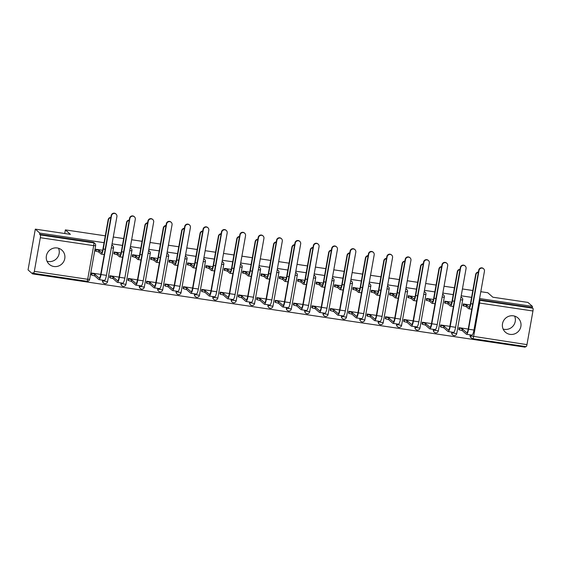 <?xml version="1.0" encoding="UTF-8"?>
<svg xmlns="http://www.w3.org/2000/svg" width="561" height="561" viewBox="0 0 561 561"><rect width="100%" height="100%" fill="white"/><g stroke="black" fill="none" stroke-linecap="round" stroke-linejoin="round"><path stroke-width="0.84" d="M53.933 266.51A9.502 9.207 131.6 0 0 61.885 250.129A9.502 9.207 131.6 0 0 47.215 253.348A9.502 9.207 131.6 0 0 53.933 266.51M58.512 248.25A9.502 9.207 -48.4 0 1 47.012 261.223M510.047 334.363A9.502 9.207 131.6 0 0 517.999 317.989A9.502 9.207 131.6 0 0 503.329 321.208A9.502 9.207 131.6 0 0 510.047 334.363M514.619 316.109A9.502 9.207 -48.4 0 1 503.126 329.076M111.807 245.241A2.433 2.363 -48.4 0 1 112.775 245.753L112.523 245.536A2.433 2.363 131.6 0 0 111.835 245.108M130.187 247.976A2.433 2.363 -48.4 0 1 131.148 248.488L130.902 248.264A2.433 2.363 131.6 0 0 130.208 247.843M148.56 250.711A2.433 2.363 -48.4 0 1 149.528 251.223L149.275 250.998A2.433 2.363 131.6 0 0 148.588 250.578M166.94 253.446A2.433 2.363 -48.4 0 1 167.9 253.958L167.655 253.733A2.433 2.363 131.6 0 0 166.961 253.313M185.319 256.181A2.433 2.363 -48.4 0 1 186.28 256.686L186.028 256.468A2.433 2.363 131.6 0 0 185.34 256.047M203.692 258.916A2.433 2.363 -48.4 0 1 204.653 259.42L204.407 259.203A2.433 2.363 131.6 0 0 203.713 258.782M222.072 261.65A2.433 2.363 -48.4 0 1 223.033 262.155L222.78 261.938A2.433 2.363 131.6 0 0 222.093 261.517M240.445 264.385A2.433 2.363 -48.4 0 1 241.405 264.89L241.16 264.673A2.433 2.363 131.6 0 0 240.466 264.252M258.824 267.113A2.433 2.363 -48.4 0 1 259.785 267.625L259.533 267.401A2.433 2.363 131.6 0 0 258.845 266.98M277.197 269.848A2.433 2.363 -48.4 0 1 278.158 270.36L277.912 270.136A2.433 2.363 131.6 0 0 277.218 269.715M295.577 272.583A2.433 2.363 -48.4 0 1 296.538 273.095L296.285 272.87A2.433 2.363 131.6 0 0 295.598 272.45M313.95 275.318A2.433 2.363 -48.4 0 1 314.91 275.823L314.665 275.605A2.433 2.363 131.6 0 0 313.978 275.185M332.329 278.053A2.433 2.363 -48.4 0 1 333.29 278.558L333.038 278.34A2.433 2.363 131.6 0 0 332.35 277.919M350.702 280.788A2.433 2.363 -48.4 0 1 351.663 281.292L351.417 281.075A2.433 2.363 131.6 0 0 350.73 280.654M369.082 283.522A2.433 2.363 -48.4 0 1 370.043 284.027L369.797 283.81A2.433 2.363 131.6 0 0 369.103 283.389M387.455 286.25A2.433 2.363 -48.4 0 1 388.415 286.762L388.17 286.545A2.433 2.363 131.6 0 0 387.483 286.117M405.834 288.985A2.433 2.363 -48.4 0 1 406.795 289.497L406.55 289.273A2.433 2.363 131.6 0 0 405.855 288.852M424.207 291.72A2.433 2.363 -48.4 0 1 425.168 292.232L424.922 292.008A2.433 2.363 131.6 0 0 424.235 291.587M442.587 294.455A2.433 2.363 -48.4 0 1 443.548 294.96L443.302 294.742A2.433 2.363 131.6 0 0 442.608 294.322M460.96 297.19A2.433 2.363 -48.4 0 1 461.927 297.695L461.675 297.477A2.433 2.363 131.6 0 0 460.988 297.057M104.066 242.675L39.803 233.117L35.315 229.133L28.05 269.904L32.545 273.887L525.173 347.175L525.292 346.509M480.805 291.699L487.804 292.737L492.839 297.204L527.943 302.421L532.431 306.404L479.585 298.543M471.591 297.358L461.205 295.808M453.218 294.623L442.832 293.073M434.838 291.888L424.453 290.346M416.465 289.153L406.08 287.611M398.086 286.419L387.7 284.876M379.713 283.684L369.327 282.141M361.333 280.949L350.948 279.406M342.96 278.221L332.575 276.671M324.581 275.486L314.195 273.936M306.208 272.751L295.822 271.208M287.828 270.016L277.443 268.474M269.455 267.281L259.07 265.739M251.076 264.547L240.69 263.004M232.703 261.812L222.317 260.269M214.323 259.084L203.938 257.534M195.943 256.349L185.565 254.799M177.571 253.614L167.185 252.064M159.191 250.879L148.805 249.336M140.818 248.144L130.433 246.602M122.438 245.409L112.053 243.867M35.315 229.133L70.413 234.358L65.378 229.891L105.286 235.83M113.273 237.015L123.658 238.565M131.653 239.75L142.038 241.3M150.025 242.485L160.411 244.035M168.405 245.22L178.791 246.763M186.778 247.955L197.163 249.498M205.158 250.69L215.543 252.233M223.53 253.425L233.916 254.967M241.91 256.16L252.296 257.702M260.29 258.887L270.675 260.437M278.663 261.622L289.048 263.172M297.042 264.357L307.428 265.9M315.415 267.092L325.801 268.635M333.795 269.827L344.181 271.37M352.168 272.562L362.553 274.105M370.548 275.297L380.933 276.839M388.92 278.025L399.306 279.574M407.3 280.759L417.686 282.309M425.673 283.494L436.058 285.044M444.053 286.229L454.438 287.772M462.425 288.964L472.811 290.507M32.545 273.887L32.755 272.695L33.457 273.319A2.433 0.512 -81.5 0 0 33.52 273.347A2.433 0.512 -81.5 0 0 34.333 271.342L40.322 237.703A2.433 0.512 -81.5 0 0 40.294 234.926L93.652 242.864A2.433 2.363 -48.4 0 1 94.851 243.418L94.15 242.801A2.433 2.363 -48.4 0 0 92.958 242.247L93.652 242.864A2.433 0.512 -81.5 0 1 93.68 245.641L40.322 237.703M39.803 233.117L39.593 234.302L40.294 234.926M532.431 306.404L532.221 307.596L532.922 308.213A2.433 0.512 98.5 0 1 532.95 310.99L479.585 303.052L473.596 336.691A2.433 0.512 98.5 0 1 472.79 338.697A2.433 0.512 98.5 0 1 472.72 338.669A2.433 2.363 -48.4 0 1 471.528 338.115L470.826 337.491A2.433 2.363 -48.4 0 1 470.09 335.317L470.174 334.847M532.95 310.99L526.961 344.629A2.433 0.512 98.5 0 1 526.148 346.642A2.433 0.512 98.5 0 1 526.085 346.607M470.174 304.953L463.225 303.922L463.155 305.738M468.246 329.069L458.996 327.687L458.919 329.51M451.801 302.218L444.852 301.187L444.782 303.003M449.866 326.334L440.616 324.959L440.546 326.775M433.422 299.483L426.472 298.452L426.402 300.268M431.493 323.599L422.244 322.224L422.167 324.041M415.049 296.748L408.099 295.717L408.029 297.533M413.113 320.864L403.864 319.49L403.794 321.306M396.669 294.02L389.72 292.982L389.65 294.805M394.741 318.129L385.484 316.755L385.414 318.571M378.296 291.285L371.347 290.247L371.27 292.071M376.361 315.394L367.111 314.02L367.041 315.843M359.917 288.55L352.967 287.512L352.897 289.336M357.988 312.666L348.732 311.285L348.661 313.108M341.544 285.815L334.594 284.785L334.517 286.601M339.608 309.931L330.359 308.55L330.289 310.373M323.164 283.081L316.215 282.05L316.145 283.866M321.236 307.197L311.979 305.822L311.909 307.638M304.791 280.346L297.842 279.315L297.765 281.131M302.856 304.462L293.606 303.087L293.536 304.904M286.412 277.611L279.462 276.58L279.392 278.396M284.483 301.727L275.227 300.352L275.156 302.169M268.039 274.883L261.089 273.845L261.012 275.668M266.103 298.992L256.854 297.618L256.784 299.434M249.659 272.148L242.71 271.11L242.64 272.934M247.731 296.257L238.474 294.883L238.404 296.706M231.286 269.413L224.337 268.375L224.26 270.199M229.351 293.522L220.101 292.148L220.031 293.971M212.907 266.678L205.957 265.648L205.887 267.464M210.978 290.794L201.722 289.413L201.651 291.236M194.534 263.943L187.584 262.913L187.507 264.729M192.598 288.059L183.349 286.678L183.272 288.501M176.154 261.209L169.205 260.178L169.134 261.994M174.226 285.325L164.969 283.95L164.899 285.766M157.781 258.474L150.832 257.443L150.755 259.259M155.846 282.59L146.596 281.215L146.519 283.032M139.401 255.746L132.452 254.708L132.382 256.524M137.466 279.855L128.217 278.48L128.146 280.297M121.029 253.011L114.079 251.973L114.002 253.796M119.093 277.12L109.844 275.746L109.767 277.562M102.558 280.64L102.81 280.858A2.433 2.363 -48.4 0 0 103.547 283.032L103.301 282.814A2.433 2.363 131.6 0 1 102.558 280.64L102.642 280.17M120.938 283.375L121.183 283.593A2.433 2.363 -48.4 0 0 121.926 285.766L121.681 285.549A2.433 2.363 131.6 0 1 120.938 283.375L121.022 282.905M139.31 286.11L139.563 286.327A2.433 2.363 -48.4 0 0 140.299 288.501L140.054 288.284A2.433 2.363 131.6 0 1 139.31 286.11L139.394 285.64M157.69 288.845L157.936 289.062A2.433 2.363 -48.4 0 0 158.679 291.236L158.433 291.019A2.433 2.363 131.6 0 1 157.69 288.845L157.774 288.375M176.07 291.58L176.315 291.797A2.433 2.363 -48.4 0 0 177.052 293.971L176.806 293.747A2.433 2.363 131.6 0 1 176.07 291.58L176.147 291.11M194.443 294.308L194.688 294.532A2.433 2.363 -48.4 0 0 195.431 296.706L195.186 296.481A2.433 2.363 131.6 0 1 194.443 294.308L194.527 293.838M212.822 297.042L213.068 297.267A2.433 2.363 -48.4 0 0 213.811 299.441L213.559 299.216A2.433 2.363 131.6 0 1 212.822 297.042L212.9 296.573M231.195 299.777L231.448 300.002A2.433 2.363 -48.4 0 0 232.184 302.169L231.938 301.951A2.433 2.363 131.6 0 1 231.195 299.777L231.279 299.308M249.575 302.512L249.82 302.73A2.433 2.363 -48.4 0 0 250.564 304.904L250.311 304.686A2.433 2.363 131.6 0 1 249.575 302.512L249.659 302.042M267.948 305.247L268.2 305.465A2.433 2.363 -48.4 0 0 268.936 307.638L268.691 307.421A2.433 2.363 131.6 0 1 267.948 305.247L268.032 304.777M286.327 307.982L286.573 308.199A2.433 2.363 -48.4 0 0 287.316 310.373L287.064 310.156A2.433 2.363 131.6 0 1 286.327 307.982L286.412 307.512M304.7 310.717L304.953 310.934A2.433 2.363 -48.4 0 0 305.689 313.108L305.443 312.891A2.433 2.363 131.6 0 1 304.7 310.717L304.784 310.247M323.08 313.445L323.325 313.669A2.433 2.363 -48.4 0 0 324.069 315.843L323.816 315.619A2.433 2.363 131.6 0 1 323.08 313.445L323.164 312.975M341.453 316.18L341.705 316.404A2.433 2.363 -48.4 0 0 342.441 318.578L342.196 318.353A2.433 2.363 131.6 0 1 341.453 316.18L341.537 315.71M359.832 318.914L360.078 319.139A2.433 2.363 -48.4 0 0 360.821 321.306L360.569 321.088A2.433 2.363 131.6 0 1 359.832 318.914L359.917 318.445M378.205 321.649L378.458 321.867A2.433 2.363 -48.4 0 0 379.194 324.041L378.948 323.823A2.433 2.363 131.6 0 1 378.205 321.649L378.289 321.18M396.585 324.384L396.83 324.602A2.433 2.363 -48.4 0 0 397.574 326.775L397.321 326.558A2.433 2.363 131.6 0 1 396.585 324.384L396.669 323.914M414.958 327.119L415.21 327.336A2.433 2.363 -48.4 0 0 415.946 329.51L415.701 329.293A2.433 2.363 131.6 0 1 414.958 327.119L415.042 326.649M433.337 329.854L433.583 330.071A2.433 2.363 -48.4 0 0 434.326 332.245L434.074 332.028A2.433 2.363 131.6 0 1 433.337 329.854L433.422 329.384M451.71 332.589L451.963 332.806A2.433 2.363 -48.4 0 0 452.699 334.98L452.454 334.756A2.433 2.363 131.6 0 1 451.71 332.589L451.794 332.119M64.732 233.509L65.378 229.891M102.649 250.276L95.7 249.238L95.629 251.062M100.714 274.385L91.464 273.011L91.394 274.834M39.593 234.302L92.958 242.247M532.221 307.596L479.375 299.735M478.358 272.309A2.798 2.714 131.6 0 0 475.98 274.638L475.686 274.378A2.798 2.714 -48.4 0 1 478.407 272.022M463.211 303.999L466.724 305.247L466.45 306.79L468.596 308.69A6.15 1.29 -81.5 0 0 468.758 308.774A6.15 1.29 -81.5 0 0 470.805 303.697L475.98 274.638M466.45 306.79L462.937 305.549M475.686 274.378L470.511 303.438A4.565 0.954 98.5 0 1 468.989 307.204A4.565 0.954 98.5 0 1 468.87 307.148L466.724 305.247M458.975 327.771L462.488 329.012L462.215 330.562L466.345 334.223A6.15 1.29 -81.5 0 0 466.507 334.307L471.927 335.113A6.15 1.29 -81.5 0 0 473.975 330.036L484.445 271.265A2.798 2.714 131.6 0 0 480.854 268.27A2.798 2.714 131.6 0 0 479.024 270.458L478.729 270.199A2.798 2.714 -48.4 0 1 483.302 268.502L483.589 268.761M478.729 270.199L468.26 328.97A4.565 0.954 98.5 0 1 466.745 332.736A4.565 0.954 98.5 0 1 466.619 332.68L462.488 329.012M462.215 330.562L459.228 329.784L459.508 328.241M458.702 329.314L459.228 329.784M466.507 334.307A6.15 1.29 -81.5 0 0 468.554 329.23L479.024 270.458M459.978 269.575A2.798 2.714 131.6 0 0 457.601 271.903L457.306 271.643A2.798 2.714 -48.4 0 1 460.027 269.287M444.838 301.264L448.344 302.512L448.071 304.055L450.217 305.955A6.15 1.29 -81.5 0 0 450.378 306.04A6.15 1.29 -81.5 0 0 452.425 300.962L457.601 271.903M448.071 304.055L444.564 302.814M457.306 271.643L452.131 300.703A4.565 0.954 98.5 0 1 450.616 304.476A4.565 0.954 98.5 0 1 450.49 304.413L448.344 302.512M441.598 266.847A2.798 2.714 131.6 0 0 439.228 269.175L438.933 268.908A2.798 2.714 -48.4 0 1 441.654 266.552M426.458 298.536L429.971 299.777L429.698 301.32L431.844 303.221A6.15 1.29 -81.5 0 0 432.005 303.305A6.15 1.29 -81.5 0 0 434.053 298.235L439.228 269.175M429.698 301.32L426.185 300.079M438.933 268.908L433.758 297.968A4.565 0.954 98.5 0 1 432.236 301.741A4.565 0.954 98.5 0 1 432.117 301.678L429.971 299.777M440.602 325.036L444.116 326.285L443.835 327.827L447.973 331.488A6.15 1.29 -81.5 0 0 448.134 331.572L453.554 332.378A6.15 1.29 -81.5 0 0 455.595 327.301L466.065 268.53A2.798 2.714 131.6 0 0 462.474 265.535A2.798 2.714 131.6 0 0 460.651 267.723L460.357 267.464A2.798 2.714 -48.4 0 1 464.922 265.774L465.216 266.033M460.357 267.464L449.887 326.236A4.565 0.954 98.5 0 1 448.365 330.001A4.565 0.954 98.5 0 1 448.246 329.945L444.116 326.285M443.835 327.827L440.855 327.049L441.128 325.506M440.329 326.586L440.855 327.049M448.134 331.572A6.15 1.29 -81.5 0 0 450.181 326.495L460.651 267.723M422.223 322.302L425.736 323.55L425.462 325.092L429.593 328.753A6.15 1.29 -81.5 0 0 429.754 328.837L435.175 329.644A6.15 1.29 -81.5 0 0 437.222 324.567L447.692 265.795A2.798 2.714 131.6 0 0 444.102 262.807A2.798 2.714 131.6 0 0 442.271 264.988L441.977 264.729A2.798 2.714 -48.4 0 1 446.549 263.039L446.837 263.298M441.977 264.729L431.507 323.501A4.565 0.954 98.5 0 1 429.992 327.273A4.565 0.954 98.5 0 1 429.866 327.21L425.736 323.55M425.462 325.092L422.475 324.314L422.756 322.771M421.949 323.851L422.475 324.314M429.754 328.837A6.15 1.29 -81.5 0 0 431.802 323.767L442.271 264.988M423.225 264.112A2.798 2.714 131.6 0 0 420.848 266.44L420.554 266.18A2.798 2.714 -48.4 0 1 423.275 263.817M408.085 295.801L411.592 297.042L411.318 298.585L413.464 300.486A6.15 1.29 -81.5 0 0 413.625 300.57A6.15 1.29 -81.5 0 0 415.673 295.5L420.848 266.44M411.318 298.585L407.812 297.344M420.554 266.18L415.378 295.24A4.565 0.954 98.5 0 1 413.864 299.006A4.565 0.954 98.5 0 1 413.738 298.943L411.592 297.042M404.846 261.377A2.798 2.714 131.6 0 0 402.475 263.705L402.181 263.446A2.798 2.714 -48.4 0 1 404.902 261.082M389.706 293.066L393.219 294.308L392.945 295.85L395.084 297.758A6.15 1.29 -81.5 0 0 395.253 297.835A6.15 1.29 -81.5 0 0 397.3 292.765L402.475 263.705M392.945 295.85L389.432 294.609M402.181 263.446L397.006 292.505A4.565 0.954 98.5 0 1 395.484 296.271A4.565 0.954 98.5 0 1 395.365 296.208L393.219 294.308M386.473 258.642A2.798 2.714 131.6 0 0 384.096 260.97L383.801 260.711A2.798 2.714 -48.4 0 1 386.522 258.348M371.333 290.332L374.839 291.573L374.566 293.123L376.712 295.023A6.15 1.29 -81.5 0 0 376.873 295.1A6.15 1.29 -81.5 0 0 378.92 290.03L384.096 260.97M374.566 293.123L371.052 291.874M383.801 260.711L378.626 289.771A4.565 0.954 98.5 0 1 377.111 293.536A4.565 0.954 98.5 0 1 376.985 293.473L374.839 291.573M403.85 319.567L407.363 320.815L407.083 322.358L411.22 326.018A6.15 1.29 -81.5 0 0 411.381 326.102L416.802 326.909A6.15 1.29 -81.5 0 0 418.843 321.839L429.312 263.06A2.798 2.714 131.6 0 0 425.722 260.073A2.798 2.714 131.6 0 0 423.899 262.253L423.604 261.994A2.798 2.714 -48.4 0 1 428.169 260.304L428.464 260.563M423.604 261.994L413.134 320.773A4.565 0.954 98.5 0 1 411.613 324.538A4.565 0.954 98.5 0 1 411.493 324.475L407.363 320.815M407.083 322.358L404.102 321.579L404.376 320.036M403.576 321.116L404.102 321.579M411.381 326.102A6.15 1.29 -81.5 0 0 413.429 321.032L423.899 262.253M385.47 316.839L388.983 318.08L388.71 319.623L392.84 323.29A6.15 1.29 -81.5 0 0 393.002 323.367L398.422 324.174A6.15 1.29 -81.5 0 0 400.47 319.104L410.94 260.325A2.798 2.714 131.6 0 0 407.349 257.338A2.798 2.714 131.6 0 0 405.519 259.519L405.224 259.259A2.798 2.714 -48.4 0 1 409.789 257.569L410.084 257.829M405.224 259.259L394.755 318.038A4.565 0.954 98.5 0 1 393.24 321.804A4.565 0.954 98.5 0 1 393.114 321.741L388.983 318.08M388.71 319.623L385.723 318.844L385.996 317.302M385.197 318.382L385.723 318.844M393.002 323.367A6.15 1.29 -81.5 0 0 395.049 318.297L405.519 259.519M367.097 314.104L370.611 315.345L370.33 316.888L374.46 320.555A6.15 1.29 -81.5 0 0 374.629 320.633L380.049 321.439A6.15 1.29 -81.5 0 0 382.09 316.369L392.56 257.597A2.798 2.714 131.6 0 0 388.969 254.603A2.798 2.714 131.6 0 0 387.139 256.791L386.852 256.531A2.798 2.714 -48.4 0 1 391.417 254.834L391.711 255.094M386.852 256.531L376.382 315.303A4.565 0.954 98.5 0 1 374.86 319.069A4.565 0.954 98.5 0 1 374.741 319.006L370.611 315.345M370.33 316.888L367.35 316.116L367.623 314.567M366.824 315.647L367.35 316.116M374.629 320.633A6.15 1.29 -81.5 0 0 376.676 315.562L387.139 256.791M368.093 255.907A2.798 2.714 131.6 0 0 365.723 258.235L365.428 257.976A2.798 2.714 -48.4 0 1 368.149 255.62M352.953 287.597L356.466 288.838L356.193 290.388L358.332 292.288A6.15 1.29 -81.5 0 0 358.5 292.372A6.15 1.29 -81.5 0 0 360.548 287.295L365.723 258.235M356.193 290.388L352.68 289.139M365.428 257.976L360.253 287.036A4.565 0.954 98.5 0 1 358.731 290.801A4.565 0.954 98.5 0 1 358.612 290.745L356.466 288.838M348.718 311.369L352.231 312.61L351.957 314.16L356.088 317.821A6.15 1.29 -81.5 0 0 356.249 317.898L361.67 318.704A6.15 1.29 -81.5 0 0 363.717 313.634L374.187 254.862A2.798 2.714 131.6 0 0 370.597 251.868A2.798 2.714 131.6 0 0 368.766 254.056L368.472 253.796A2.798 2.714 -48.4 0 1 373.037 252.099L373.331 252.359M368.472 253.796L358.002 312.568A4.565 0.954 98.5 0 1 356.487 316.334A4.565 0.954 98.5 0 1 356.361 316.278L352.231 312.61M351.957 314.16L348.97 313.382L349.244 311.832M348.444 312.912L348.97 313.382M356.249 317.898A6.15 1.29 -81.5 0 0 358.297 312.828L368.766 254.056M349.72 253.172A2.798 2.714 131.6 0 0 347.343 255.5L347.049 255.241A2.798 2.714 -48.4 0 1 349.769 252.885M334.58 284.862L338.087 286.11L337.813 287.653L339.959 289.553A6.15 1.29 -81.5 0 0 340.12 289.637A6.15 1.29 -81.5 0 0 342.168 284.56L347.343 255.5M337.813 287.653L334.3 286.412M347.049 255.241L341.873 284.301A4.565 0.954 98.5 0 1 340.359 288.066A4.565 0.954 98.5 0 1 340.232 288.01L338.087 286.11M330.345 308.634L333.851 309.875L333.578 311.425L337.708 315.086A6.15 1.29 -81.5 0 0 337.876 315.17L343.297 315.976A6.15 1.29 -81.5 0 0 345.338 310.899L355.807 252.127A2.798 2.714 131.6 0 0 352.217 249.133A2.798 2.714 131.6 0 0 350.387 251.321L350.099 251.062A2.798 2.714 -48.4 0 1 354.664 249.365L354.959 249.624M350.099 251.062L339.629 309.833A4.565 0.954 98.5 0 1 338.108 313.599A4.565 0.954 98.5 0 1 337.988 313.543L333.851 309.875M333.578 311.425L330.597 310.647L330.871 309.104M330.071 310.177L330.597 310.647M337.876 315.17A6.15 1.29 -81.5 0 0 339.924 310.093L350.387 251.321M331.341 250.437A2.798 2.714 131.6 0 0 328.97 252.766L328.676 252.506A2.798 2.714 -48.4 0 1 331.397 250.15M316.201 282.127L319.714 283.375L319.44 284.918L321.579 286.818A6.15 1.29 -81.5 0 0 321.748 286.902A6.15 1.29 -81.5 0 0 323.788 281.825L328.97 252.766M319.44 284.918L315.927 283.677M328.676 252.506L323.501 281.566A4.565 0.954 98.5 0 1 321.979 285.332A4.565 0.954 98.5 0 1 321.86 285.276L319.714 283.375M311.965 305.899L315.478 307.14L315.205 308.69L319.335 312.351A6.15 1.29 -81.5 0 0 319.497 312.435L324.917 313.241A6.15 1.29 -81.5 0 0 326.965 308.164L337.434 249.393A2.798 2.714 131.6 0 0 333.844 246.398A2.798 2.714 131.6 0 0 332.014 248.586L331.719 248.327A2.798 2.714 -48.4 0 1 336.284 246.63L336.579 246.896M331.719 248.327L321.25 307.098A4.565 0.954 98.5 0 1 319.735 310.864A4.565 0.954 98.5 0 1 319.609 310.808L315.478 307.14M315.205 308.69L312.218 307.912L312.491 306.369M311.692 307.442L312.218 307.912M319.497 312.435A6.15 1.29 -81.5 0 0 321.544 307.358L332.014 248.586M312.968 247.703A2.798 2.714 131.6 0 0 310.591 250.031L310.296 249.771A2.798 2.714 -48.4 0 1 313.017 247.415M297.828 279.392L301.334 280.64L301.061 282.183L303.206 284.083A6.15 1.29 -81.5 0 0 303.368 284.168A6.15 1.29 -81.5 0 0 305.415 279.09L310.591 250.031M301.061 282.183L297.547 280.942M310.296 249.771L305.121 278.831A4.565 0.954 98.5 0 1 303.606 282.604A4.565 0.954 98.5 0 1 303.48 282.541L301.334 280.64M293.592 303.164L297.099 304.413L296.825 305.955L300.955 309.616A6.15 1.29 -81.5 0 0 301.124 309.7L306.544 310.506A6.15 1.29 -81.5 0 0 308.585 305.429L319.055 246.658A2.798 2.714 131.6 0 0 315.464 243.663A2.798 2.714 131.6 0 0 313.634 245.851L313.347 245.592A2.798 2.714 -48.4 0 1 317.912 243.902L318.206 244.161M313.347 245.592L302.877 304.364A4.565 0.954 98.5 0 1 301.355 308.136A4.565 0.954 98.5 0 1 301.236 308.073L297.099 304.413M296.825 305.955L293.845 305.177L294.118 303.634M293.319 304.714L293.845 305.177M301.124 309.7A6.15 1.29 -81.5 0 0 303.164 304.623L313.634 245.851M294.588 244.975A2.798 2.714 131.6 0 0 292.218 247.303L291.923 247.036A2.798 2.714 -48.4 0 1 294.644 244.68M279.448 276.664L282.961 277.905L282.681 279.448L284.827 281.349A6.15 1.29 -81.5 0 0 284.995 281.433A6.15 1.29 -81.5 0 0 287.036 276.363L292.218 247.303M282.681 279.448L279.175 278.207M291.923 247.036L286.748 276.103A4.565 0.954 98.5 0 1 285.226 279.869A4.565 0.954 98.5 0 1 285.107 279.806L282.961 277.905M275.213 300.43L278.726 301.678L278.452 303.221L282.583 306.881A6.15 1.29 -81.5 0 0 282.744 306.965L288.165 307.772A6.15 1.29 -81.5 0 0 290.212 302.702L300.682 243.923A2.798 2.714 131.6 0 0 297.092 240.935A2.798 2.714 131.6 0 0 295.261 243.116L294.967 242.857A2.798 2.714 -48.4 0 1 299.532 241.167L299.826 241.426M294.967 242.857L284.497 301.629A4.565 0.954 98.5 0 1 282.982 305.401A4.565 0.954 98.5 0 1 282.856 305.338L278.726 301.678M278.452 303.221L275.465 302.442L275.739 300.899M274.939 301.979L275.465 302.442M282.744 306.965A6.15 1.29 -81.5 0 0 284.792 301.895L295.261 243.116M276.215 242.24A2.798 2.714 131.6 0 0 273.838 244.568L273.544 244.308A2.798 2.714 -48.4 0 1 276.264 241.945M261.075 273.929L264.582 275.171L264.308 276.713L266.454 278.621A6.15 1.29 -81.5 0 0 266.615 278.698A6.15 1.29 -81.5 0 0 268.663 273.628L273.838 244.568M264.308 276.713L260.795 275.472M273.544 244.308L268.368 273.368A4.565 0.954 98.5 0 1 266.847 277.134A4.565 0.954 98.5 0 1 266.727 277.071L264.582 275.171M256.84 297.702L260.346 298.943L260.073 300.486L264.203 304.153A6.15 1.29 -81.5 0 0 264.371 304.23L269.785 305.037A6.15 1.29 -81.5 0 0 271.833 299.967L282.302 241.188A2.798 2.714 131.6 0 0 278.712 238.201A2.798 2.714 131.6 0 0 276.882 240.381L276.594 240.122A2.798 2.714 -48.4 0 1 281.159 238.432L281.454 238.691M276.594 240.122L266.124 298.901A4.565 0.954 98.5 0 1 264.603 302.667A4.565 0.954 98.5 0 1 264.483 302.603L260.346 298.943M260.073 300.486L257.092 299.707L257.366 298.164M256.566 299.244L257.092 299.707M264.371 304.23A6.15 1.29 -81.5 0 0 266.412 299.16L276.882 240.381M257.836 239.505A2.798 2.714 131.6 0 0 255.465 241.833L255.171 241.574A2.798 2.714 -48.4 0 1 257.892 239.21M242.696 271.194L246.209 272.436L245.928 273.985L248.074 275.886A6.15 1.29 -81.5 0 0 248.243 275.963A6.15 1.29 -81.5 0 0 250.283 270.893L255.465 241.833M245.928 273.985L242.422 272.737M255.171 241.574L249.996 270.633A4.565 0.954 98.5 0 1 248.474 274.399A4.565 0.954 98.5 0 1 248.355 274.336L246.209 272.436M238.46 294.967L241.973 296.208L241.7 297.751L245.83 301.418A6.15 1.29 -81.5 0 0 245.991 301.495L251.412 302.302A6.15 1.29 -81.5 0 0 253.46 297.232L263.929 238.46A2.798 2.714 131.6 0 0 260.332 235.466A2.798 2.714 131.6 0 0 258.509 237.654L258.214 237.387A2.798 2.714 -48.4 0 1 262.779 235.697L263.074 235.957M258.214 237.387L247.745 296.166A4.565 0.954 98.5 0 1 246.223 299.932A4.565 0.954 98.5 0 1 246.104 299.869L241.973 296.208M241.7 297.751L238.713 296.979L238.986 295.43M238.187 296.51L238.713 296.979M245.991 301.495A6.15 1.29 -81.5 0 0 248.039 296.425L258.509 237.654M239.463 236.77A2.798 2.714 131.6 0 0 237.086 239.098L236.791 238.839A2.798 2.714 -48.4 0 1 239.512 236.476M224.323 268.46L227.829 269.701L227.556 271.251L229.701 273.151A6.15 1.29 -81.5 0 0 229.863 273.228A6.15 1.29 -81.5 0 0 231.91 268.158L237.086 239.098M227.556 271.251L224.042 270.002M236.791 238.839L231.616 267.899A4.565 0.954 98.5 0 1 230.094 271.664A4.565 0.954 98.5 0 1 229.975 271.601L227.829 269.701M220.087 292.232L223.594 293.473L223.32 295.016L227.45 298.683A6.15 1.29 -81.5 0 0 227.619 298.761L233.032 299.567A6.15 1.29 -81.5 0 0 235.08 294.497L245.55 235.725A2.798 2.714 131.6 0 0 241.959 232.731A2.798 2.714 131.6 0 0 240.129 234.919L239.835 234.659A2.798 2.714 -48.4 0 1 244.407 232.962L244.701 233.222M239.835 234.659L229.372 293.431A4.565 0.954 98.5 0 1 227.85 297.197A4.565 0.954 98.5 0 1 227.731 297.134L223.594 293.473M223.32 295.016L220.34 294.245L220.613 292.695M219.807 293.775L220.34 294.245M227.619 298.761A6.15 1.29 -81.5 0 0 229.659 293.691L240.129 234.919M221.083 234.035A2.798 2.714 131.6 0 0 218.713 236.363L218.418 236.104A2.798 2.714 -48.4 0 1 221.139 233.748M205.943 265.725L209.456 266.966L209.176 268.516L211.322 270.416A6.15 1.29 -81.5 0 0 211.49 270.5A6.15 1.29 -81.5 0 0 213.531 265.423L218.713 236.363M209.176 268.516L205.67 267.267M218.418 236.104L213.236 265.164A4.565 0.954 98.5 0 1 211.721 268.929A4.565 0.954 98.5 0 1 211.602 268.873L209.456 266.966M201.708 289.497L205.221 290.738L204.947 292.288L209.078 295.949A6.15 1.29 -81.5 0 0 209.239 296.033L214.66 296.832A6.15 1.29 -81.5 0 0 216.707 291.762L227.177 232.99A2.798 2.714 131.6 0 0 223.58 229.996A2.798 2.714 131.6 0 0 221.756 232.184L221.462 231.924A2.798 2.714 -48.4 0 1 226.027 230.227L226.321 230.487M221.462 231.924L210.992 290.696A4.565 0.954 98.5 0 1 209.47 294.462A4.565 0.954 98.5 0 1 209.351 294.406L205.221 290.738M204.947 292.288L201.96 291.51L202.233 289.96M201.434 291.04L201.96 291.51M209.239 296.033A6.15 1.29 -81.5 0 0 211.287 290.956L221.756 232.184M202.71 231.3A2.798 2.714 131.6 0 0 200.333 233.628L200.039 233.369A2.798 2.714 -48.4 0 1 202.759 231.013M187.57 262.99L191.077 264.238L190.803 265.781L192.949 267.681A6.15 1.29 -81.5 0 0 193.11 267.765A6.15 1.29 -81.5 0 0 195.158 262.688L200.333 233.628M190.803 265.781L187.29 264.54M200.039 233.369L194.863 262.429A4.565 0.954 98.5 0 1 193.342 266.195A4.565 0.954 98.5 0 1 193.222 266.138L191.077 264.238M183.335 286.762L186.841 288.003L186.568 289.553L190.698 293.214A6.15 1.29 -81.5 0 0 190.866 293.298L196.28 294.104A6.15 1.29 -81.5 0 0 198.328 289.027L208.797 230.255A2.798 2.714 131.6 0 0 205.207 227.261A2.798 2.714 131.6 0 0 203.377 229.449L203.082 229.19A2.798 2.714 -48.4 0 1 207.654 227.493L207.949 227.752M203.082 229.19L192.612 287.961A4.565 0.954 98.5 0 1 191.098 291.727A4.565 0.954 98.5 0 1 190.978 291.671L186.841 288.003M186.568 289.553L183.587 288.775L183.861 287.232M183.054 288.305L183.587 288.775M190.866 293.298A6.15 1.29 -81.5 0 0 192.907 288.221L203.377 229.449M184.331 228.565A2.798 2.714 131.6 0 0 181.953 230.894L181.666 230.634A2.798 2.714 -48.4 0 1 184.387 228.278M169.191 260.255L172.704 261.503L172.423 263.046L174.569 264.946A6.15 1.29 -81.5 0 0 174.737 265.03A6.15 1.29 -81.5 0 0 176.778 259.953L181.953 230.894M172.423 263.046L168.917 261.805M181.666 230.634L176.484 259.694A4.565 0.954 98.5 0 1 174.969 263.467A4.565 0.954 98.5 0 1 174.843 263.404L172.704 261.503M164.955 284.027L168.468 285.276L168.195 286.818L172.325 290.479A6.15 1.29 -81.5 0 0 172.486 290.563L177.907 291.369A6.15 1.29 -81.5 0 0 179.955 286.292L190.417 227.521A2.798 2.714 131.6 0 0 186.827 224.526A2.798 2.714 131.6 0 0 185.004 226.714L184.709 226.455A2.798 2.714 -48.4 0 1 189.274 224.765L189.569 225.024M184.709 226.455L174.24 285.226A4.565 0.954 98.5 0 1 172.718 288.992A4.565 0.954 98.5 0 1 172.599 288.936L168.468 285.276M168.195 286.818L165.207 286.04L165.481 284.497M164.682 285.577L165.207 286.04M172.486 290.563A6.15 1.29 -81.5 0 0 174.534 285.486L185.004 226.714M165.958 225.838A2.798 2.714 131.6 0 0 163.581 228.166L163.286 227.899A2.798 2.714 -48.4 0 1 166.007 225.543M150.811 257.527L154.324 258.768L154.051 260.311L156.196 262.211A6.15 1.29 -81.5 0 0 156.358 262.296A6.15 1.29 -81.5 0 0 158.405 257.226L163.581 228.166M154.051 260.311L150.537 259.07M163.286 227.899L158.111 256.959A4.565 0.954 98.5 0 1 156.589 260.732A4.565 0.954 98.5 0 1 156.47 260.669L154.324 258.768M146.582 281.292L150.089 282.541L149.815 284.083L153.945 287.744A6.15 1.29 -81.5 0 0 154.114 287.828L159.527 288.635A6.15 1.29 -81.5 0 0 161.575 283.557L172.045 224.786A2.798 2.714 131.6 0 0 168.454 221.798A2.798 2.714 131.6 0 0 166.624 223.979L166.329 223.72A2.798 2.714 -48.4 0 1 170.902 222.03L171.196 222.289M166.329 223.72L155.86 282.492A4.565 0.954 98.5 0 1 154.345 286.264A4.565 0.954 98.5 0 1 154.219 286.201L150.089 282.541M149.815 284.083L146.828 283.305L147.108 281.762M146.302 282.842L146.828 283.305M154.114 287.828A6.15 1.29 -81.5 0 0 156.154 282.758L166.624 223.979M147.578 223.103A2.798 2.714 131.6 0 0 145.201 225.431L144.913 225.171A2.798 2.714 -48.4 0 1 147.634 222.808M132.438 254.792L135.951 256.033L135.671 257.576L137.817 259.477A6.15 1.29 -81.5 0 0 137.985 259.561A6.15 1.29 -81.5 0 0 140.026 254.491L145.201 225.431M135.671 257.576L132.165 256.335M144.913 225.171L139.731 254.231A4.565 0.954 98.5 0 1 138.216 257.997A4.565 0.954 98.5 0 1 138.09 257.934L135.951 256.033M128.203 278.558L131.716 279.806L131.442 281.349L135.573 285.009A6.15 1.29 -81.5 0 0 135.734 285.093L141.155 285.9A6.15 1.29 -81.5 0 0 143.202 280.83L153.665 222.051A2.798 2.714 131.6 0 0 150.075 219.063A2.798 2.714 131.6 0 0 148.251 221.244L147.957 220.985A2.798 2.714 -48.4 0 1 152.522 219.295L152.816 219.554M147.957 220.985L137.487 279.764A4.565 0.954 98.5 0 1 135.965 283.529A4.565 0.954 98.5 0 1 135.846 283.466L131.716 279.806M131.442 281.349L128.455 280.57L128.728 279.027M127.929 280.107L128.455 280.57M135.734 285.093A6.15 1.29 -81.5 0 0 137.782 280.023L148.251 221.244M129.205 220.368A2.798 2.714 131.6 0 0 126.828 222.696L126.534 222.436A2.798 2.714 -48.4 0 1 129.254 220.073M114.058 252.057L117.572 253.299L117.298 254.841L119.444 256.749A6.15 1.29 -81.5 0 0 119.605 256.826A6.15 1.29 -81.5 0 0 121.653 251.756L126.828 222.696M117.298 254.841L113.785 253.6M126.534 222.436L121.358 251.496A4.565 0.954 98.5 0 1 119.837 255.262A4.565 0.954 98.5 0 1 119.717 255.199L117.572 253.299M109.83 275.83L113.336 277.071L113.063 278.614L117.193 282.281A6.15 1.29 -81.5 0 0 117.361 282.358L122.775 283.165A6.15 1.29 -81.5 0 0 124.823 278.095L135.292 219.316A2.798 2.714 131.6 0 0 131.702 216.329A2.798 2.714 131.6 0 0 129.871 218.51L129.577 218.25A2.798 2.714 -48.4 0 1 134.149 216.56L134.444 216.819M129.577 218.25L119.107 277.029A4.565 0.954 98.5 0 1 117.593 280.795A4.565 0.954 98.5 0 1 117.466 280.731L113.336 277.071M113.063 278.614L110.075 277.835L110.356 276.293M109.549 277.372L110.075 277.835M117.361 282.358A6.15 1.29 -81.5 0 0 119.402 277.288L129.871 218.51M110.826 217.633A2.798 2.714 131.6 0 0 108.448 219.961L108.161 219.702A2.798 2.714 -48.4 0 1 110.882 217.338M95.686 249.322L99.199 250.564L98.918 252.113L101.064 254.014A6.15 1.29 -81.5 0 0 101.232 254.091A6.15 1.29 -81.5 0 0 103.273 249.021L108.448 219.961M98.918 252.113L95.412 250.865M108.161 219.702L102.979 248.761A4.565 0.954 98.5 0 1 101.464 252.527A4.565 0.954 98.5 0 1 101.338 252.464L99.199 250.564M91.45 273.095L94.963 274.336L94.683 275.879L98.82 279.546A6.15 1.29 -81.5 0 0 98.981 279.623L104.402 280.43A6.15 1.29 -81.5 0 0 106.443 275.36L116.912 216.588A2.798 2.714 131.6 0 0 113.322 213.594A2.798 2.714 131.6 0 0 111.499 215.782L111.204 215.522A2.798 2.714 -48.4 0 1 115.769 213.825L116.064 214.085M111.204 215.522L100.735 274.294A4.565 0.954 98.5 0 1 99.213 278.06A4.565 0.954 98.5 0 1 99.094 277.997L94.963 274.336M94.683 275.879L91.702 275.107L91.976 273.558M91.177 274.638L91.702 275.107M98.981 279.623A6.15 1.29 -81.5 0 0 101.029 274.553L111.499 215.782M34.333 271.342L87.691 279.28L93.68 245.641L95.629 245.669A2.433 2.433 0 0 0 94.851 243.418M470.09 335.317L470.791 335.941L470.96 334.966M526.148 346.642L472.79 338.697A2.433 2.433 0 0 1 471.528 338.115A2.433 2.363 -48.4 0 1 470.791 335.941L526.961 344.629M103.547 283.032A2.433 2.433 0 0 0 107.565 281.636L102.81 280.858L102.922 280.212M121.926 285.766A2.433 2.433 0 0 0 125.937 284.371L121.183 283.593L121.302 282.947M140.299 288.501A2.433 2.433 0 0 0 144.317 287.106L139.563 286.327L139.675 285.682M158.679 291.236A2.433 2.433 0 0 0 162.69 289.841L157.936 289.062L158.055 288.417M177.052 293.971A2.433 2.433 0 0 0 181.07 292.576L176.315 291.797L176.427 291.145M195.431 296.706A2.433 2.433 0 0 0 199.443 295.31L194.688 294.532L194.807 293.88M213.811 299.441A2.433 2.433 0 0 0 217.822 298.045L213.068 297.267L213.18 296.615M232.184 302.169A2.433 2.433 0 0 0 236.195 300.773L231.448 300.002L231.56 299.35M250.564 304.904A2.433 2.433 0 0 0 254.575 303.508L249.82 302.73L249.933 302.084M268.936 307.638A2.433 2.433 0 0 0 272.948 306.243L268.2 305.465L268.312 304.819M287.316 310.373A2.433 2.433 0 0 0 291.327 308.978L286.573 308.199L286.692 307.554M305.689 313.108A2.433 2.433 0 0 0 309.707 311.713L304.953 310.934L305.065 310.289M324.069 315.843A2.433 2.433 0 0 0 328.08 314.448L323.325 313.669L323.445 313.017M342.441 318.578A2.433 2.433 0 0 0 346.46 317.182L341.705 316.404L341.817 315.752M360.821 321.306A2.433 2.433 0 0 0 364.832 319.91L360.078 319.139L360.197 318.487M379.194 324.041A2.433 2.433 0 0 0 383.212 322.645L378.458 321.867L378.57 321.222M397.574 326.775A2.433 2.433 0 0 0 401.585 325.38L396.83 324.602L396.95 323.956M415.946 329.51A2.433 2.433 0 0 0 419.965 328.115L415.21 327.336L415.322 326.691M434.326 332.245A2.433 2.433 0 0 0 438.337 330.85L433.583 330.071L433.702 329.426M452.699 334.98A2.433 2.433 0 0 0 456.717 333.585L451.963 332.806L452.075 332.154M460.483 299.876L462.706 299.946A2.433 2.433 0 0 0 461.927 297.695M462.664 299.869L456.717 333.585M442.11 297.141L444.333 297.211A2.433 2.433 0 0 0 443.548 294.96M444.291 297.134L438.337 330.85M423.73 294.406L425.953 294.476A2.433 2.433 0 0 0 425.168 292.232M425.911 294.406L419.965 328.115M405.351 291.678L407.581 291.748A2.433 2.433 0 0 0 406.795 289.497M407.538 291.671L401.585 325.38M386.978 288.943L389.201 289.013A2.433 2.433 0 0 0 388.415 286.762M389.159 288.936L383.212 322.645M368.598 286.208L370.821 286.278A2.433 2.433 0 0 0 370.043 284.027M370.779 286.201L364.832 319.91M350.225 283.473L352.448 283.543A2.433 2.433 0 0 0 351.663 281.292M352.406 283.466L346.46 317.182M331.846 280.738L334.068 280.809A2.433 2.433 0 0 0 333.29 278.558M334.026 280.731L328.08 314.448M313.473 278.004L315.696 278.074A2.433 2.433 0 0 0 314.91 275.823M315.654 277.997L309.707 311.713M295.093 275.269L297.316 275.339A2.433 2.433 0 0 0 296.538 273.095M297.274 275.262L291.327 308.978M276.72 272.541L278.943 272.611A2.433 2.433 0 0 0 278.158 270.36M278.901 272.534L272.948 306.243M258.341 269.806L260.563 269.876A2.433 2.433 0 0 0 259.785 267.625M260.521 269.799L254.575 303.508M239.968 267.071L242.191 267.141A2.433 2.433 0 0 0 241.405 264.89M242.149 267.064L236.195 300.773M221.588 264.336L223.811 264.406A2.433 2.433 0 0 0 223.033 262.155M223.769 264.329L217.822 298.045M203.215 261.601L205.438 261.671A2.433 2.433 0 0 0 204.653 259.42M205.396 261.594L199.443 295.31M184.835 258.866L187.058 258.937A2.433 2.433 0 0 0 186.28 256.686M187.016 258.859L181.07 292.576M166.463 256.132L168.686 256.202A2.433 2.433 0 0 0 167.9 253.958M168.644 256.125L162.69 289.841M148.083 253.397L150.306 253.467A2.433 2.433 0 0 0 149.528 251.223M150.264 253.397L144.317 287.106M129.71 250.669L131.933 250.739A2.433 2.433 0 0 0 131.148 248.488M131.891 250.662L125.937 284.371M111.33 247.934L113.553 248.004A2.433 2.433 0 0 0 112.775 245.753M113.511 247.927L107.565 281.636M479.276 300.254A2.433 2.363 -48.4 0 1 479.557 300.275L532.922 308.213M479.311 300.058L479.557 300.275A2.433 0.512 -81.5 0 1 479.585 303.052L478.806 302.919M33.52 273.347L86.885 281.285A2.433 2.433 0 0 0 89.641 279.308L87.691 279.28A2.433 0.512 98.5 0 1 86.885 281.285A2.433 0.512 98.5 0 1 86.815 281.257M463.737 304.469L463.463 306.011M466.549 305.219L466.268 306.762M472.713 303.985L470.805 303.697M462.04 330.534L462.313 328.991M468.554 329.23L473.975 330.036M445.364 301.734L445.09 303.277M448.169 302.484L447.895 304.027M454.333 301.25L452.425 300.962M426.984 298.999L426.711 300.542M429.796 299.749L429.516 301.292M435.96 298.515L434.053 298.235M443.66 327.799L443.933 326.257M450.181 326.495L455.595 327.301M425.287 325.064L425.561 323.522M431.802 323.767L437.222 324.567M408.611 296.264L408.338 297.814M411.416 297.014L411.143 298.564M417.58 295.78L415.673 295.5M390.232 293.529L389.958 295.079M393.044 294.28L392.763 295.829M399.208 293.045L397.3 292.765M371.859 290.794L371.585 292.344M374.664 291.552L374.39 293.094M380.828 290.31L378.92 290.03M406.907 322.33L407.181 320.787M413.429 321.032L418.843 321.839M388.535 319.602L388.808 318.052M395.049 318.297L400.47 319.104M370.155 316.867L370.428 315.317M376.676 315.562L382.09 316.369M353.479 288.066L353.206 289.609M356.291 288.817L356.011 290.36M362.455 287.583L360.548 287.295M351.782 314.132L352.056 312.582M358.297 312.828L363.717 313.634M335.106 285.332L334.826 286.874M337.911 286.082L337.638 287.625M344.075 284.848L342.168 284.56M333.402 311.397L333.676 309.854M339.924 310.093L345.338 310.899M316.727 282.597L316.453 284.139M319.539 283.347L319.258 284.89M325.703 282.113L323.788 281.825M315.03 308.662L315.303 307.119M321.544 307.358L326.965 308.164M298.354 279.862L298.073 281.405M301.159 280.612L300.885 282.155M307.323 279.378L305.415 279.09M296.65 305.927L296.923 304.385M303.164 304.623L308.585 305.429M279.974 277.127L279.701 278.67M282.786 277.877L282.506 279.427M288.95 276.643L287.036 276.363M278.27 303.192L278.551 301.65M284.792 301.895L290.212 302.702M261.601 274.392L261.321 275.942M264.406 275.142L264.133 276.692M270.57 273.908L268.663 273.628M259.897 300.458L260.171 298.915M266.412 299.16L271.833 299.967M243.222 271.657L242.948 273.207M246.027 272.408L245.753 273.957M252.198 271.173L250.283 270.893M241.518 297.73L241.798 296.18M248.039 296.425L253.46 297.232M224.849 268.929L224.568 270.472M227.654 269.68L227.38 271.222M233.818 268.446L231.91 268.158M223.145 294.995L223.418 293.445M229.659 293.691L235.08 294.497M206.469 266.195L206.196 267.737M209.274 266.945L209.001 268.488M215.445 265.711L213.531 265.423M204.765 292.26L205.046 290.717M211.287 290.956L216.707 291.762M188.096 263.46L187.816 265.002M190.901 264.21L190.628 265.753M197.065 262.976L195.158 262.688M186.392 289.525L186.666 287.982M192.907 288.221L198.328 289.027M169.717 260.725L169.443 262.268M172.522 261.475L172.248 263.018M178.693 260.241L176.778 259.953M168.012 286.79L168.293 285.247M174.534 285.486L179.955 286.292M151.344 257.99L151.063 259.533M154.149 258.74L153.875 260.283M160.313 257.506L158.405 257.226M149.64 284.055L149.913 282.513M156.154 282.758L161.575 283.557M132.964 255.255L132.691 256.805M135.769 256.005L135.496 257.555M141.94 254.771L140.026 254.491M131.26 281.32L131.54 279.778M137.782 280.023L143.202 280.83M114.584 252.52L114.311 254.07M117.396 253.27L117.123 254.82M123.56 252.036L121.653 251.756M112.887 278.593L113.161 277.043M119.402 277.288L124.823 278.095M96.212 249.785L95.938 251.335M99.016 250.543L98.743 252.085M105.188 249.301L103.273 249.021M94.507 275.858L94.788 274.308M101.029 274.553L106.443 275.36M89.641 279.308L95.629 245.669M471.78 309.223L468.758 308.774M453.4 306.488L450.378 306.04M435.027 303.753L432.005 303.305M416.648 301.019L413.625 300.57M398.275 298.284L395.253 297.835M379.895 295.549L376.873 295.1M361.522 292.821L358.5 292.372M343.143 290.086L340.12 289.637M324.77 287.351L321.748 286.902M306.39 284.616L303.368 284.168M288.017 281.881L284.995 281.433M269.638 279.147L266.615 278.698M251.265 276.412L248.243 275.963M232.885 273.684L229.863 273.228M214.512 270.949L211.49 270.5M196.133 268.214L193.11 267.765M177.76 265.479L174.737 265.03M159.38 262.744L156.358 262.296M141.007 260.009L137.985 259.561M122.628 257.275L119.605 256.826M104.255 254.54L101.232 254.091"/></g></svg>

